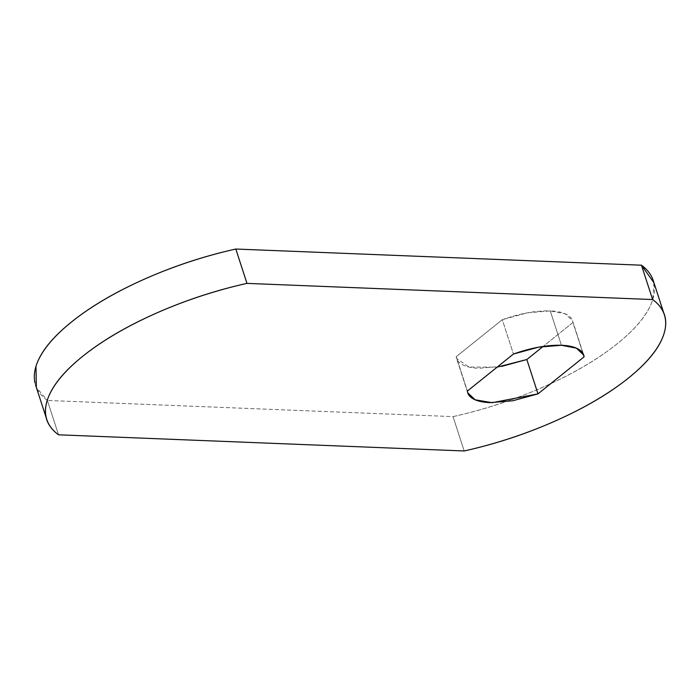 <?xml version="1.0" encoding="UTF-8"?>
<svg xmlns="http://www.w3.org/2000/svg" width="700" height="700" viewBox="0 0 700 700"><rect width="100%" height="100%" fill="white"/><g stroke="black" fill="none" stroke-linecap="round" stroke-linejoin="round"><path stroke-width="0.53" stroke-dasharray="3.5 2.62" d="M501.646 366.398L478.861 368.296C472.054 368.025 466.673 366.87 462.718 364.849C458.754 362.828 456.584 360.115 456.207 356.711L467.373 391.064L456.207 356.711L502.294 319.681L527.485 312.804L550.27 310.914C557.077 311.185 562.459 312.331 566.414 314.361C570.378 316.382 572.539 319.095 572.924 322.499L543.156 346.412L572.924 322.499L582.995 353.491L572.548 320.766L565.294 313.828L550.27 310.914L561.426 345.266L550.27 310.914C535.867 310.537 519.872 313.46 502.294 319.681L513.45 354.034L502.294 319.681L456.207 356.711L456.584 358.444L468.974 367.054L497.131 367.15M35 382.874A186.287 69.764 162 0 0 47.373 400.453L58.529 434.805L47.373 400.453L36.356 387.398M653.94 282.739L652.864 299.303C648.541 313.311 636.685 328.108 617.295 343.7C597.896 359.284 573.536 373.581 544.215 386.601C514.894 399.613 484.496 409.623 453.031 416.614L464.188 450.966L453.031 416.614L47.373 400.453L453.031 416.614A186.287 69.764 162 0 0 653.835 282.774M572.548 320.766L583.712 355.11M46.06 417.261L46.786 419.501M663.644 312.602L664.37 314.851M467.74 392.796L456.584 358.444"/><path stroke-width="1.05" d="M584.08 356.842L582.995 353.491L584.08 356.842C583.704 353.447 581.534 350.735 577.579 348.705C573.615 346.684 568.234 345.537 561.426 345.266L576.45 348.171L583.712 355.11L584.08 356.842L537.994 393.873L492.188 402.692L475.125 399.787L467.74 392.796L467.373 391.064L513.45 354.034L467.373 391.064C467.749 394.459 469.919 397.171 473.874 399.201C477.838 401.223 483.219 402.369 490.017 402.64L512.811 400.75L537.994 393.873L584.08 356.842M653.835 282.774A186.287 69.764 162 0 0 641.471 265.195L652.628 299.547L246.969 283.386C215.504 290.377 185.106 300.387 155.785 313.399C126.464 326.419 102.104 340.716 82.705 356.3C63.315 371.892 51.459 386.689 47.136 400.697C42.822 414.715 46.62 426.081 58.529 434.805L464.188 450.966L58.529 434.805A186.287 69.764 -18 0 1 46.165 417.226A186.287 69.764 -18 0 1 246.969 283.386L235.812 249.034A186.287 69.764 162 0 0 35 382.874M36.356 387.398L35.98 366.354C40.294 352.336 52.15 337.54 71.549 321.956C90.939 306.373 115.299 292.066 144.629 279.055C173.95 266.035 204.347 256.034 235.812 249.034L246.969 283.386L652.628 299.547A186.287 69.764 -18 0 1 665 317.126A186.287 69.764 -18 0 1 464.188 450.966C495.653 443.966 526.05 433.965 555.371 420.945C584.701 407.934 609.061 393.627 628.451 378.044C647.85 362.46 659.706 347.664 664.02 333.646C668.334 319.637 664.536 308.271 652.628 299.547L641.471 265.195L653.94 282.739M543.156 346.412L526.837 359.529L537.994 393.873L526.837 359.529L543.156 346.412M497.131 367.15L526.837 359.529L501.498 366.424M513.45 354.034C531.038 347.812 547.032 344.89 561.426 345.266L538.641 347.156L513.45 354.034M235.812 249.034L641.471 265.195L235.812 249.034M35.63 385.149L46.06 417.261M653.214 280.499L663.644 312.602"/></g></svg>
